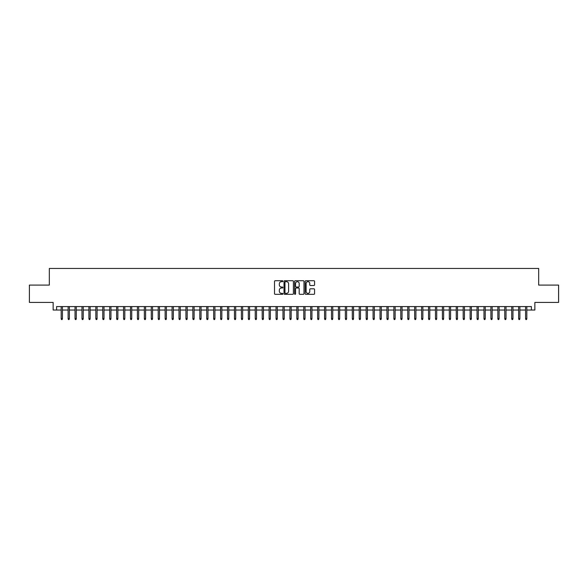 <?xml version="1.0" encoding="UTF-8"?>
<svg xmlns="http://www.w3.org/2000/svg" width="588" height="588" viewBox="0 0 588 588"><rect width="100%" height="100%" fill="white"/><g stroke="black" fill="none" stroke-linecap="round" stroke-linejoin="round"><path stroke-width="0.88" d="M282.909 281.189A0.478 0.478 0 0 0 282.431 280.719L275.206 280.719A0.684 0.684 0 0 0 274.522 281.395L274.522 293.64A0.684 0.684 0 0 0 275.206 294.323L282.431 294.323A0.478 0.478 0 0 0 282.909 293.846A0.478 0.478 0 0 0 282.431 293.368L281.498 293.368A2.176 2.176 0 0 1 279.322 291.192L279.322 290.171A2.176 2.176 0 0 1 281.498 287.995L282.431 287.995A0.478 0.478 0 0 0 282.909 287.517A0.478 0.478 0 0 0 282.431 287.04L281.498 287.04A2.176 2.176 0 0 1 279.322 284.864L279.322 283.842A2.176 2.176 0 0 1 281.498 281.667L282.431 281.667A0.478 0.478 0 0 0 282.909 281.189M313.882 285.511A0.684 0.684 0 0 0 314.565 284.835L314.565 281.395A0.684 0.684 0 0 0 313.882 280.719L305.856 280.719A0.684 0.684 0 0 0 305.172 281.395L305.172 293.64A0.684 0.684 0 0 0 305.856 294.323L313.882 294.323A0.684 0.684 0 0 0 314.565 293.64L314.565 289.494A0.684 0.684 0 0 0 313.882 288.811L310.449 288.811A0.684 0.684 0 0 0 309.766 289.494L309.766 291.552A1.823 1.823 0 0 1 307.95 293.368A1.823 1.823 0 0 1 306.127 291.552L306.127 283.489A1.823 1.823 0 0 1 307.95 281.667A1.823 1.823 0 0 1 309.766 283.489L309.766 284.835A0.684 0.684 0 0 0 310.449 285.511L313.882 285.511M56.602 310.045L56.602 306.583L531.398 306.583L531.398 310.045L534.86 310.045L534.86 302.423L558.6 302.423L558.6 285.092L538.674 285.092L538.674 268.459L49.326 268.459L49.326 285.092L29.4 285.092L29.4 302.423L53.14 302.423L53.14 310.045L61.181 310.045M293.405 281.395A0.684 0.684 0 0 0 292.721 280.719L284.695 280.719A0.684 0.684 0 0 0 284.019 281.395L284.019 293.64A0.684 0.684 0 0 0 284.695 294.323L292.721 294.323A0.684 0.684 0 0 0 293.405 293.64L293.405 281.395M295.279 280.719L303.305 280.719A0.684 0.684 0 0 1 303.981 281.395L303.981 293.64A0.684 0.684 0 0 1 303.305 294.323L299.865 294.323A0.684 0.684 0 0 1 299.189 293.64L299.189 288.679A0.684 0.684 0 0 0 298.506 287.995L296.227 287.995A0.684 0.684 0 0 0 295.551 288.679L295.551 293.846A0.478 0.478 0 0 1 295.073 294.323A0.478 0.478 0 0 1 294.595 293.846L294.595 281.395A0.684 0.684 0 0 1 295.279 280.719M62.431 310.045L68.112 310.045M69.362 310.045L75.043 310.045M76.293 310.045L81.975 310.045M83.224 310.045L88.906 310.045M90.155 310.045L95.837 310.045M97.086 310.045L102.768 310.045M104.017 310.045L109.699 310.045M110.948 310.045L116.63 310.045M117.879 310.045L123.561 310.045M124.81 310.045L130.492 310.045M131.741 310.045L137.423 310.045M138.672 310.045L144.354 310.045M145.603 310.045L151.285 310.045M152.535 310.045L158.216 310.045M159.466 310.045L165.147 310.045M166.397 310.045L172.078 310.045M173.328 310.045L179.009 310.045M180.259 310.045L185.94 310.045M187.19 310.045L192.871 310.045M194.121 310.045L199.802 310.045M201.052 310.045L206.733 310.045M207.983 310.045L213.664 310.045M214.914 310.045L220.596 310.045M221.845 310.045L227.527 310.045M228.776 310.045L234.458 310.045M235.707 310.045L241.389 310.045M242.638 310.045L248.32 310.045M249.569 310.045L255.251 310.045M256.5 310.045L262.189 310.045M263.431 310.045L269.12 310.045M270.362 310.045L276.051 310.045M277.293 310.045L282.982 310.045M284.224 310.045L289.913 310.045M291.156 310.045L296.844 310.045M298.087 310.045L303.776 310.045M305.018 310.045L310.707 310.045M311.949 310.045L317.638 310.045M318.88 310.045L324.569 310.045M325.811 310.045L331.5 310.045M332.749 310.045L338.431 310.045M339.68 310.045L345.362 310.045M346.611 310.045L352.293 310.045M353.542 310.045L359.224 310.045M360.473 310.045L366.155 310.045M367.404 310.045L373.086 310.045M374.336 310.045L380.017 310.045M381.267 310.045L386.948 310.045M388.198 310.045L393.879 310.045M395.129 310.045L400.81 310.045M402.06 310.045L407.741 310.045M408.991 310.045L414.672 310.045M415.922 310.045L421.603 310.045M422.853 310.045L428.534 310.045M429.784 310.045L435.465 310.045M436.715 310.045L442.397 310.045M443.646 310.045L449.328 310.045M450.577 310.045L456.259 310.045M457.508 310.045L463.19 310.045M464.439 310.045L470.121 310.045M471.37 310.045L477.052 310.045M478.301 310.045L483.983 310.045M485.232 310.045L490.914 310.045M492.163 310.045L497.845 310.045M499.094 310.045L504.776 310.045M506.025 310.045L511.707 310.045M512.957 310.045L518.638 310.045M519.888 310.045L525.569 310.045M526.819 310.045L531.398 310.045M285.445 281.667A0.478 0.478 0 0 0 284.967 282.144L284.967 292.897A0.478 0.478 0 0 0 285.445 293.368L286.429 293.368A2.176 2.176 0 0 0 288.605 291.192L288.605 283.842A2.176 2.176 0 0 0 286.429 281.667L285.445 281.667M299.189 283.519A1.823 1.823 0 0 0 297.366 281.703A1.823 1.823 0 0 0 295.551 283.519L295.551 286.363A0.684 0.684 0 0 0 296.227 287.04L298.506 287.04A0.684 0.684 0 0 0 299.189 286.363L299.189 283.519M61.181 318.637L61.453 319.541L62.152 319.541L62.431 318.637L61.181 318.637L61.181 306.583M62.431 318.637L62.431 306.583M68.112 318.637L68.392 319.541L69.083 319.541L69.362 318.637L68.112 318.637L68.112 306.583M69.362 318.637L69.362 306.583M75.043 318.637L75.323 319.541L76.014 319.541L76.293 318.637L75.043 318.637L75.043 306.583M76.293 318.637L76.293 306.583M81.975 318.637L82.254 319.541L82.945 319.541L83.224 318.637L81.975 318.637L81.975 306.583M83.224 318.637L83.224 306.583M88.906 318.637L89.185 319.541L89.876 319.541L90.155 318.637L88.906 318.637L88.906 306.583M90.155 318.637L90.155 306.583M95.837 318.637L96.116 319.541L96.807 319.541L97.086 318.637L95.837 318.637L95.837 306.583M97.086 318.637L97.086 306.583M102.768 318.637L103.047 319.541L103.738 319.541L104.017 318.637L102.768 318.637L102.768 306.583M104.017 318.637L104.017 306.583M109.699 318.637L109.978 319.541L110.669 319.541L110.948 318.637L109.699 318.637L109.699 306.583M110.948 318.637L110.948 306.583M116.63 318.637L116.909 319.541L117.6 319.541L117.879 318.637L116.63 318.637L116.63 306.583M117.879 318.637L117.879 306.583M123.561 318.637L123.84 319.541L124.531 319.541L124.81 318.637L123.561 318.637L123.561 306.583M124.81 318.637L124.81 306.583M130.492 318.637L130.771 319.541L131.462 319.541L131.741 318.637L130.492 318.637L130.492 306.583M131.741 318.637L131.741 306.583M137.423 318.637L137.702 319.541L138.393 319.541L138.672 318.637L137.423 318.637L137.423 306.583M138.672 318.637L138.672 306.583M144.354 318.637L144.633 319.541L145.324 319.541L145.603 318.637L144.354 318.637L144.354 306.583M145.603 318.637L145.603 306.583M151.285 318.637L151.564 319.541L152.255 319.541L152.535 318.637L151.285 318.637L151.285 306.583M152.535 318.637L152.535 306.583M158.216 318.637L158.495 319.541L159.186 319.541L159.466 318.637L158.216 318.637L158.216 306.583M159.466 318.637L159.466 306.583M165.147 318.637L165.426 319.541L166.117 319.541L166.397 318.637L165.147 318.637L165.147 306.583M166.397 318.637L166.397 306.583M172.078 318.637L172.357 319.541L173.048 319.541L173.328 318.637L172.078 318.637L172.078 306.583M173.328 318.637L173.328 306.583M179.009 318.637L179.289 319.541L179.979 319.541L180.259 318.637L179.009 318.637L179.009 306.583M180.259 318.637L180.259 306.583M185.94 318.637L186.22 319.541L186.911 319.541L187.19 318.637L185.94 318.637L185.94 306.583M187.19 318.637L187.19 306.583M192.871 318.637L193.151 319.541L193.842 319.541L194.121 318.637L192.871 318.637L192.871 306.583M194.121 318.637L194.121 306.583M199.802 318.637L200.082 319.541L200.773 319.541L201.052 318.637L199.802 318.637L199.802 306.583M201.052 318.637L201.052 306.583M206.733 318.637L207.013 319.541L207.704 319.541L207.983 318.637L206.733 318.637L206.733 306.583M207.983 318.637L207.983 306.583M213.664 318.637L213.944 319.541L214.635 319.541L214.914 318.637L213.664 318.637L213.664 306.583M214.914 318.637L214.914 306.583M220.596 318.637L220.875 319.541L221.566 319.541L221.845 318.637L220.596 318.637L220.596 306.583M221.845 318.637L221.845 306.583M227.527 318.637L227.806 319.541L228.497 319.541L228.776 318.637L227.527 318.637L227.527 306.583M228.776 318.637L228.776 306.583M234.458 318.637L234.737 319.541L235.428 319.541L235.707 318.637L234.458 318.637L234.458 306.583M235.707 318.637L235.707 306.583M241.389 318.637L241.668 319.541L242.359 319.541L242.638 318.637L241.389 318.637L241.389 306.583M242.638 318.637L242.638 306.583M248.32 318.637L248.599 319.541L249.29 319.541L249.569 318.637L248.32 318.637L248.32 306.583M249.569 318.637L249.569 306.583M255.251 318.637L255.53 319.541L256.228 319.541L256.5 318.637L255.251 318.637L255.251 306.583M256.5 318.637L256.5 306.583M262.189 318.637L262.461 319.541L263.159 319.541L263.431 318.637L262.189 318.637L262.189 306.583M263.431 318.637L263.431 306.583M269.12 318.637L269.392 319.541L270.09 319.541L270.362 318.637L269.12 318.637L269.12 306.583M270.362 318.637L270.362 306.583M276.051 318.637L276.323 319.541L277.022 319.541L277.293 318.637L276.051 318.637L276.051 306.583M277.293 318.637L277.293 306.583M282.982 318.637L283.254 319.541L283.953 319.541L284.224 318.637L282.982 318.637L282.982 306.583M284.224 318.637L284.224 306.583M289.913 318.637L290.185 319.541L290.884 319.541L291.156 318.637L289.913 318.637L289.913 306.583M291.156 318.637L291.156 306.583M296.844 318.637L297.116 319.541L297.815 319.541L298.087 318.637L296.844 318.637L296.844 306.583M298.087 318.637L298.087 306.583M303.776 318.637L304.047 319.541L304.746 319.541L305.018 318.637L303.776 318.637L303.776 306.583M305.018 318.637L305.018 306.583M310.707 318.637L310.978 319.541L311.677 319.541L311.949 318.637L310.707 318.637L310.707 306.583M311.949 318.637L311.949 306.583M317.638 318.637L317.91 319.541L318.608 319.541L318.88 318.637L317.638 318.637L317.638 306.583M318.88 318.637L318.88 306.583M324.569 318.637L324.841 319.541L325.539 319.541L325.811 318.637L324.569 318.637L324.569 306.583M325.811 318.637L325.811 306.583M331.5 318.637L331.772 319.541L332.47 319.541L332.749 318.637L331.5 318.637L331.5 306.583M332.749 318.637L332.749 306.583M338.431 318.637L338.71 319.541L339.401 319.541L339.68 318.637L338.431 318.637L338.431 306.583M339.68 318.637L339.68 306.583M345.362 318.637L345.641 319.541L346.332 319.541L346.611 318.637L345.362 318.637L345.362 306.583M346.611 318.637L346.611 306.583M352.293 318.637L352.572 319.541L353.263 319.541L353.542 318.637L352.293 318.637L352.293 306.583M353.542 318.637L353.542 306.583M359.224 318.637L359.503 319.541L360.194 319.541L360.473 318.637L359.224 318.637L359.224 306.583M360.473 318.637L360.473 306.583M366.155 318.637L366.434 319.541L367.125 319.541L367.404 318.637L366.155 318.637L366.155 306.583M367.404 318.637L367.404 306.583M373.086 318.637L373.365 319.541L374.056 319.541L374.336 318.637L373.086 318.637L373.086 306.583M374.336 318.637L374.336 306.583M380.017 318.637L380.296 319.541L380.987 319.541L381.267 318.637L380.017 318.637L380.017 306.583M381.267 318.637L381.267 306.583M386.948 318.637L387.227 319.541L387.918 319.541L388.198 318.637L386.948 318.637L386.948 306.583M388.198 318.637L388.198 306.583M393.879 318.637L394.158 319.541L394.849 319.541L395.129 318.637L393.879 318.637L393.879 306.583M395.129 318.637L395.129 306.583M400.81 318.637L401.09 319.541L401.78 319.541L402.06 318.637L400.81 318.637L400.81 306.583M402.06 318.637L402.06 306.583M407.741 318.637L408.021 319.541L408.711 319.541L408.991 318.637L407.741 318.637L407.741 306.583M408.991 318.637L408.991 306.583M414.672 318.637L414.952 319.541L415.642 319.541L415.922 318.637L414.672 318.637L414.672 306.583M415.922 318.637L415.922 306.583M421.603 318.637L421.883 319.541L422.574 319.541L422.853 318.637L421.603 318.637L421.603 306.583M422.853 318.637L422.853 306.583M428.534 318.637L428.814 319.541L429.505 319.541L429.784 318.637L428.534 318.637L428.534 306.583M429.784 318.637L429.784 306.583M435.465 318.637L435.745 319.541L436.436 319.541L436.715 318.637L435.465 318.637L435.465 306.583M436.715 318.637L436.715 306.583M442.397 318.637L442.676 319.541L443.367 319.541L443.646 318.637L442.397 318.637L442.397 306.583M443.646 318.637L443.646 306.583M449.328 318.637L449.607 319.541L450.298 319.541L450.577 318.637L449.328 318.637L449.328 306.583M450.577 318.637L450.577 306.583M456.259 318.637L456.538 319.541L457.229 319.541L457.508 318.637L456.259 318.637L456.259 306.583M457.508 318.637L457.508 306.583M463.19 318.637L463.469 319.541L464.16 319.541L464.439 318.637L463.19 318.637L463.19 306.583M464.439 318.637L464.439 306.583M470.121 318.637L470.4 319.541L471.091 319.541L471.37 318.637L470.121 318.637L470.121 306.583M471.37 318.637L471.37 306.583M477.052 318.637L477.331 319.541L478.022 319.541L478.301 318.637L477.052 318.637L477.052 306.583M478.301 318.637L478.301 306.583M483.983 318.637L484.262 319.541L484.953 319.541L485.232 318.637L483.983 318.637L483.983 306.583M485.232 318.637L485.232 306.583M490.914 318.637L491.193 319.541L491.884 319.541L492.163 318.637L490.914 318.637L490.914 306.583M492.163 318.637L492.163 306.583M497.845 318.637L498.124 319.541L498.815 319.541L499.094 318.637L497.845 318.637L497.845 306.583M499.094 318.637L499.094 306.583M504.776 318.637L505.055 319.541L505.746 319.541L506.025 318.637L504.776 318.637L504.776 306.583M506.025 318.637L506.025 306.583M511.707 318.637L511.986 319.541L512.677 319.541L512.957 318.637L511.707 318.637L511.707 306.583M512.957 318.637L512.957 306.583M518.638 318.637L518.917 319.541L519.608 319.541L519.888 318.637L518.638 318.637L518.638 306.583M519.888 318.637L519.888 306.583M525.569 318.637L525.848 319.541L526.547 319.541L526.819 318.637L525.569 318.637L525.569 306.583M526.819 318.637L526.819 306.583"/></g></svg>
